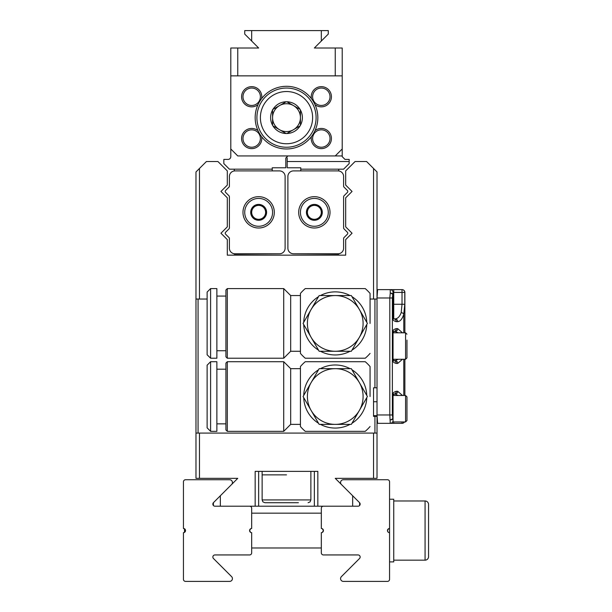 <?xml version="1.0" encoding="UTF-8"?>
<svg xmlns="http://www.w3.org/2000/svg" width="612" height="612" viewBox="0 0 612 612"><rect width="100%" height="100%" fill="white"/><g stroke="black" fill="none" stroke-linecap="round" stroke-linejoin="round"><path stroke-width="0.92" d="M195.978 433.082L195.978 299.038L207.124 299.038L199.458 299.038L199.458 168.476L206.428 161.514L217.91 161.514L227.312 170.909L227.312 185.084L220.947 191.457L227.312 197.821L227.312 226.868L220.947 233.233L227.312 239.598L227.312 255.166L345.688 255.166L345.688 239.598L352.061 233.233L345.688 226.868L345.688 197.821L352.061 191.457L345.688 185.084L345.688 170.909L355.09 161.514L366.58 161.514L373.542 168.476L373.542 299.038L370.061 299.038L374.934 299.038L374.934 387.817L373.542 387.817L373.542 416.367L374.934 416.367L374.934 433.082L195.978 433.082L195.978 478.339L237.762 478.339L220.351 495.751L220.351 506.193L255.166 506.193L255.166 471.378L317.835 471.378L317.835 506.193L352.657 506.193L352.657 495.751L335.246 478.339L373.542 478.339L373.542 433.082L199.458 433.082L199.458 478.339M374.934 416.367L377.023 416.367L377.023 433.082L374.934 433.082M198.066 433.082L198.066 299.038M374.934 299.038L377.023 299.038L377.023 387.817L374.934 387.817M300.775 169.172L343.6 169.172L349.169 163.603L349.169 161.514L287.196 161.514L287.196 167.78L300.775 167.78L300.775 170.909L293.469 170.909A5.569 5.569 0 0 0 287.892 176.486L287.892 248.204A5.569 5.569 0 0 0 293.469 253.773L338.727 254.125L338.727 253.728M338.727 170.955L338.727 169.172M287.196 161.514L287.196 158.026L286.5 157.33M342.207 155.938L335.246 155.938L342.207 148.976L342.207 156.634L344.992 159.418L349.169 159.418L349.169 161.514M335.246 155.938L237.762 155.938L230.793 148.976L230.793 156.634A2.785 2.785 0 0 1 228.008 159.418L223.831 159.418L223.831 163.603L229.401 169.172L272.225 169.172L272.225 170.909L279.539 170.909L234.977 170.909A5.569 5.569 0 0 0 229.401 176.486L229.401 186.125A1.392 1.392 0 0 1 228.995 187.104L225.637 190.47A1.392 1.392 0 0 0 225.637 192.436L228.995 195.802A1.392 1.392 0 0 1 229.401 196.789L229.401 227.901A1.392 1.392 0 0 1 228.995 228.888L225.637 232.246A1.392 1.392 0 0 0 225.637 234.22L228.995 237.578A1.392 1.392 0 0 1 229.401 238.565L229.401 248.204A5.569 5.569 0 0 0 234.977 253.773L279.539 253.773A5.569 5.569 0 0 0 285.108 248.204L285.108 176.486A5.569 5.569 0 0 0 279.539 170.909M287.892 155.938L285.804 158.026L285.804 167.78L272.225 167.78L272.225 169.172M234.281 170.955L234.281 169.172M234.281 253.728L234.281 254.125L279.539 253.773M251.685 212.341A6.962 6.962 0 0 1 252.618 208.86A6.962 6.962 0 0 0 258.647 219.31A6.962 6.962 0 0 0 264.682 208.86A6.962 6.962 0 0 0 252.618 208.86M230.563 157.751L229.944 158.646M373.542 168.476L377.023 171.957L377.023 299.038M195.978 299.038L195.978 171.957L199.458 168.476M344.013 195.802L347.371 192.436L344.013 195.802A1.392 1.392 0 0 0 343.6 196.789L343.6 227.901A1.392 1.392 0 0 0 344.013 228.888A1.392 1.392 0 0 1 343.6 227.901M344.013 237.578L347.371 234.22L344.013 237.578A1.392 1.392 0 0 0 343.6 238.565L343.6 248.204A5.569 5.569 0 0 1 338.031 253.773L293.469 253.773M343.6 176.486L343.6 186.125A1.392 1.392 0 0 0 344.013 187.104A1.392 1.392 0 0 1 343.6 186.125L343.6 176.486A5.569 5.569 0 0 0 338.031 170.909L293.469 170.909M229.401 227.901A1.392 1.392 0 0 1 228.995 228.888L225.637 232.246M228.995 195.802A1.392 1.392 0 0 1 229.401 196.789M229.401 186.125A1.392 1.392 0 0 1 228.995 187.104L225.637 190.47M285.108 248.204L285.108 176.486M228.995 237.578A1.392 1.392 0 0 1 229.401 238.565L229.401 248.204M344.013 228.888L347.371 232.246A1.392 1.392 0 0 1 347.371 234.22M287.892 248.204L287.892 176.486M344.013 187.104L347.371 190.47A1.392 1.392 0 0 1 347.371 192.436M298.687 212.341A15.667 15.667 0 0 0 314.354 228.008A15.667 15.667 0 0 0 330.021 212.341A15.667 15.667 0 0 0 314.354 196.674A15.667 15.667 0 0 0 298.687 212.341A15.667 15.667 0 0 0 314.354 228.008A15.667 15.667 0 0 0 330.021 212.341M310.338 219.31L310.544 219.31A7.941 7.941 0 0 0 318.171 219.31L318.477 219.127A7.941 7.941 0 0 0 322.295 212.525L322.295 212.165A7.941 7.941 0 0 0 318.477 205.563L318.171 205.38A7.941 7.941 0 0 0 310.544 205.38L310.23 205.563A7.941 7.941 0 0 0 306.421 212.165L306.421 212.525A7.941 7.941 0 0 0 310.23 219.127L310.338 219.31M310.544 219.31L318.171 219.31M306.421 212.525L310.23 219.127M310.23 205.563L306.421 212.165M318.171 205.38L310.544 205.38M322.295 212.165L318.477 205.563M318.477 219.127L322.295 212.525M307.392 212.341A6.962 6.962 0 0 0 320.39 215.822A6.962 6.962 0 0 0 314.354 205.38A6.962 6.962 0 0 0 307.392 212.341M242.979 212.341A15.667 15.667 0 0 0 258.647 228.008A15.667 15.667 0 0 0 274.314 212.341A15.667 15.667 0 0 0 258.647 196.674A15.667 15.667 0 0 0 242.979 212.341A15.667 15.667 0 0 0 258.647 228.008A15.667 15.667 0 0 0 274.314 212.341M254.63 219.31L254.837 219.31A7.941 7.941 0 0 0 262.464 219.31L262.778 219.127A7.941 7.941 0 0 0 266.587 212.525L266.587 212.165A7.941 7.941 0 0 0 262.778 205.563L262.464 205.38A7.941 7.941 0 0 0 254.837 205.38L254.523 205.563A7.941 7.941 0 0 0 250.713 212.165L250.713 212.525A7.941 7.941 0 0 0 254.523 219.127L254.63 219.31M254.837 219.31L262.464 219.31M250.713 212.525L254.523 219.127M254.523 205.563L250.713 212.165M262.464 205.38L254.837 205.38M266.587 212.165L262.778 205.563M262.778 219.127L266.587 212.525M393.042 317.506L393.042 294.716A2.785 1.637 180 0 0 390.257 293.087L390.257 289.637L384.336 289.637M402.092 289.637A2.785 2.785 0 0 1 404.876 292.421L404.784 292.421A2.785 2.769 -90 0 0 402.023 289.637L402.023 292.421L404.784 292.421L404.784 304.256L403.775 314.147C402.329 318.913 400.302 321.422 397.693 321.667L396.301 321.667C393.631 320.963 392.468 319.801 392.82 318.186L392.82 294.716A2.785 1.584 17.1 0 0 390.257 293.087L389.806 297.99L377.023 297.99L377.604 289.637L402.092 289.637A2.785 2.785 0 0 1 404.876 292.421L404.876 332.806M377.65 423.336L377.237 423.336L377.053 417.506M393.042 418.248L392.82 418.248A2.785 1.591 162.9 0 1 390.257 419.886A2.785 1.637 0 0 0 393.042 418.248L393.042 420.543A2.785 2.785 0 0 1 390.257 423.336L377.604 423.336L377.023 414.974L377.023 387.817M393.439 394.151A0.696 0.696 0 0 1 393.738 394.09L393.042 394.786L393.042 421.936L405.572 421.936L406.965 420.543L406.965 396.874L405.572 395.482L405.572 421.936M393.042 294.716L393.042 292.421L392.368 297.99L392.368 414.974L392.82 418.248L392.82 394.786C392.407 393.294 393.57 392.139 396.301 391.298A2.785 2.563 -90 0 1 393.738 394.09L395.13 394.09A2.785 2.563 -90 0 0 397.693 391.298L396.301 391.298M393.042 359.267L405.572 359.267L405.572 332.806L393.042 332.806L393.042 360.009M392.368 297.99L389.806 297.99L389.806 414.974L390.257 423.336L402.023 423.336A2.785 2.769 -90 0 0 404.417 421.936M402.497 359.267L397.693 363.444L396.301 363.444C393.631 362.74 392.468 361.577 392.82 359.963L392.82 332.109C392.598 330.419 393.761 329.256 396.301 328.629L397.693 328.629L402.489 332.806M402.497 395.482L397.693 391.298M404.784 304.256L402.023 304.256L401.212 312.564C399.758 316.58 397.731 318.684 395.123 318.883L393.738 318.883L393.042 318.232M397.693 321.667A2.785 2.563 -90 0 0 395.123 318.883L393.738 318.883A2.785 2.563 -90 0 1 396.301 321.667M390.257 423.336L393.042 423.336M398.274 359.267L395.13 360.659L393.738 360.659L392.82 359.963M404.876 359.267L404.876 395.482M404.509 421.936A2.785 2.785 0 0 1 402.092 423.336M398.267 395.482L395.123 394.09L393.738 394.09L393.738 395.482M397.693 363.444A2.785 2.563 -90 0 0 395.123 360.659L393.738 360.659A2.785 2.563 -90 0 1 396.301 363.444M392.82 332.109L393.738 331.413L395.123 331.413L398.274 332.806M396.301 328.629A2.785 2.563 90 0 1 393.738 331.413L395.123 331.413A2.785 2.563 90 0 0 397.693 328.629M393.669 331.421A0.696 0.696 0 0 1 393.738 331.413L393.738 332.806M393.042 292.421A2.785 2.785 0 0 0 390.257 289.637A2.785 2.785 0 0 1 393.042 292.421L393.738 292.421L393.738 318.883M406.965 340.088L406.965 357.875L405.572 359.267M406.965 351.265L406.965 346.178M406.965 346.04L406.965 340.953M406.965 413.796L406.965 408.847M406.965 408.571L406.965 403.622M377.023 433.082L377.023 478.339L373.542 478.339M258.647 471.378L258.647 506.193L255.166 506.193M317.835 506.193L258.647 506.193M359.619 502.72L359.619 505.497A2.088 2.088 0 0 0 359.619 502.72M213.389 505.497L213.389 502.72A2.088 2.088 0 0 0 213.389 505.497M314.354 506.193L314.354 471.378M286.5 474.858L262.127 474.858L286.5 474.858M298.411 502.712L264.92 502.712L262.93 501.886L262.127 499.928L262.127 471.378M286.776 502.712L296.95 502.712M321.323 513.162L251.685 513.162L251.685 508.281A2.088 2.088 0 0 0 249.597 506.193L214.95 506.193A2.088 2.088 0 0 1 213.473 502.628L231.611 484.49A2.785 2.785 0 0 0 229.645 479.732L185.535 479.732A2.088 2.088 0 0 0 183.447 481.828L183.447 528.477A2.088 2.088 0 0 1 185.535 530.566A2.088 2.088 0 0 1 183.447 532.654L183.447 579.312A2.088 2.088 0 0 0 185.535 581.4L229.645 581.4A2.785 2.785 0 0 0 231.611 576.642L213.473 558.504A2.088 2.088 0 0 1 214.95 554.939L249.597 554.939A2.088 2.088 0 0 0 251.685 552.85L251.685 532.654A2.088 2.088 0 0 1 249.597 530.566A2.088 2.088 0 0 1 251.685 528.477L251.685 508.281M183.447 547.977L183.447 579.312M185.535 530.566L184.495 532.379L184.495 528.76L185.252 529.525M184.839 529.013L183.447 528.477L184.839 529.013M321.323 549.018L321.323 552.85A2.088 2.088 0 0 0 323.411 554.939L358.058 554.939A2.088 2.088 0 0 1 359.535 558.504L341.397 576.642A2.785 2.785 0 0 0 343.363 581.4L387.473 581.4A2.088 2.088 0 0 0 389.561 579.312L389.561 532.654A2.088 2.088 0 0 1 387.473 530.566A2.088 2.088 0 0 1 389.561 528.477L389.561 481.828A2.088 2.088 0 0 0 387.473 479.732L343.363 479.732A2.785 2.785 0 0 0 341.397 484.49L359.535 502.628A2.088 2.088 0 0 1 358.058 506.193L323.411 506.193A2.088 2.088 0 0 0 321.323 508.281L321.323 528.477A2.088 2.088 0 0 1 323.411 530.566A2.088 2.088 0 0 1 321.323 532.654L321.323 552.85M389.561 561.9L393.738 561.9L393.738 499.231L389.561 499.231L389.561 481.828M393.738 500.976L425.072 500.976A3.481 3.481 0 0 1 428.553 504.456L428.553 514.485M428.553 546.646L428.553 556.683A3.481 3.481 0 0 1 425.072 560.164L393.738 560.164M213.473 558.504A2.088 2.088 0 0 1 214.95 554.939L249.597 554.939M185.535 581.4L229.645 581.4M229.645 479.732L185.535 479.732M250.637 528.76L249.597 530.566L250.629 532.371M387.473 479.732L343.363 479.732M343.363 581.4L387.473 581.4M358.058 554.939A2.088 2.088 0 0 1 359.535 558.504L341.397 576.642M387.756 531.614L388.505 532.371M322.363 532.379L323.411 530.566L322.379 528.768M388.513 528.76L387.473 530.566M389.561 528.477L389.561 532.654M251.685 547.977L321.323 547.977M428.553 504.456L428.553 556.683M428.553 538.606L428.553 538.193M230.793 148.976L230.793 48.011L237.762 48.011L237.762 75.865L230.793 75.865M342.207 75.865L335.246 75.865L335.246 48.011L342.207 48.011L342.207 148.976M311.393 98.609A10.098 10.098 0 0 1 321.323 86.652A10.098 10.098 0 0 1 325.691 105.853A10.098 10.098 0 0 1 315.012 104.637M257.996 104.637A10.098 10.098 0 0 1 241.587 96.75A10.098 10.098 0 0 1 251.685 86.652A10.098 10.098 0 0 1 261.607 98.609M261.607 136.675A10.098 10.098 0 0 1 251.685 148.632A10.098 10.098 0 0 1 247.309 129.43A10.098 10.098 0 0 1 257.996 130.647M315.012 130.647A10.098 10.098 0 0 1 331.413 138.534A10.098 10.098 0 0 1 321.323 148.632A10.098 10.098 0 0 1 311.393 136.675M335.246 75.865L237.762 75.865M335.246 48.011L314.354 48.011L321.323 41.042L321.323 30.6L328.284 30.6L328.284 34.081L321.323 41.042M321.323 30.6L251.685 30.6L251.685 41.042L258.647 48.011L237.762 48.011M251.685 41.042L244.723 34.081L244.723 30.6L251.685 30.6M330.021 96.75A8.706 8.706 0 0 1 321.323 105.455A8.706 8.706 0 0 1 312.617 96.75A8.706 8.706 0 0 1 321.323 88.044A8.706 8.706 0 0 1 330.021 96.75M260.391 96.75A8.706 8.706 0 0 1 251.685 105.455A8.706 8.706 0 0 1 242.979 96.75A8.706 8.706 0 0 1 251.685 88.044A8.706 8.706 0 0 1 260.391 96.75M260.391 138.534A8.706 8.706 0 0 1 251.685 147.24A8.706 8.706 0 0 1 242.979 138.534A8.706 8.706 0 0 1 251.685 129.828A8.706 8.706 0 0 1 260.391 138.534M330.021 138.534A8.706 8.706 0 0 1 321.323 147.24A8.706 8.706 0 0 1 312.617 138.534A8.706 8.706 0 0 1 321.323 129.828A8.706 8.706 0 0 1 330.021 138.534M286.5 86.307A31.334 31.334 0 0 0 255.166 117.642A31.334 31.334 0 0 0 286.5 148.976A31.334 31.334 0 0 0 317.835 117.642A31.334 31.334 0 0 0 286.5 86.307M286.5 88.044A29.598 29.598 0 0 0 256.91 117.642A29.598 29.598 0 0 0 286.5 147.24A29.598 29.598 0 0 0 316.098 117.642A29.598 29.598 0 0 0 286.5 88.044A29.598 29.598 0 0 0 256.91 117.642A29.598 29.598 0 0 0 286.5 147.24M272.577 109.602L272.577 110.022A15.874 15.874 0 0 0 272.577 125.261L272.937 125.888A15.874 15.874 0 0 0 286.141 133.515L286.867 133.515A15.874 15.874 0 0 0 300.071 125.888L300.431 125.261A15.874 15.874 0 0 0 300.431 110.022L300.071 109.395A15.874 15.874 0 0 0 286.867 101.768L286.141 101.768A15.874 15.874 0 0 0 272.937 109.395L272.577 109.602M272.577 110.022L272.577 125.261L272.577 110.022M286.141 101.768L272.937 109.395L286.141 101.768M300.071 109.395L286.867 101.768L300.071 109.395M300.431 125.261L300.431 110.022L300.431 125.261M286.867 133.515L300.071 125.888L286.867 133.515M272.937 125.888L286.141 133.515L272.937 125.888M286.5 103.719A13.923 13.923 0 0 0 279.539 129.706A13.923 13.923 0 0 0 300.431 117.642A13.923 13.923 0 0 0 286.5 103.719M370.061 396.522L370.061 366.527A45.961 45.961 0 0 0 365.242 361.707L305.25 361.707A45.961 45.961 0 0 0 300.431 366.527L300.431 368.669L290.677 368.669L290.677 424.376L300.431 424.376L300.431 366.527M303.72 397.632A31.541 31.541 0 0 0 318.523 423.274M320.443 424.376A31.541 31.541 0 0 0 350.049 424.376M351.969 423.274A31.541 31.541 0 0 0 366.772 397.632M370.061 426.526A45.961 45.961 0 0 1 365.242 431.338L305.25 431.338A45.961 45.961 0 0 1 300.431 426.526L300.431 396.522M366.772 395.421A31.541 31.541 0 0 0 351.969 369.778M350.049 368.669A31.541 31.541 0 0 0 320.443 368.669M318.523 369.778A31.541 31.541 0 0 0 303.72 395.421M359.366 410.453L351.326 424.376L319.166 424.376L303.085 396.522L319.166 368.669L351.326 368.669L367.407 396.522L359.366 410.453A27.854 27.854 0 0 1 307.392 396.522A27.854 27.854 0 0 1 359.366 382.599A27.854 27.854 0 0 1 359.366 410.453M290.677 424.376L283.716 431.338L283.716 361.707L290.677 368.669M227.312 431.338L225.92 429.945L225.92 363.1L227.312 361.707L227.312 431.338L283.716 431.338M216.87 431.338L216.87 361.707L210.605 361.707L210.605 431.338L216.87 431.338M210.605 361.707L207.124 365.188L207.124 427.857L210.605 431.338M370.061 323.411L370.061 293.408A45.961 45.961 0 0 0 365.242 288.589L305.25 288.589A45.961 45.961 0 0 0 300.431 293.408L300.431 295.558L290.677 295.558L290.677 351.265L300.431 351.265L300.431 293.408M303.72 324.513A31.541 31.541 0 0 0 318.523 350.156M320.443 351.265A31.541 31.541 0 0 0 350.049 351.265M351.969 350.156A31.541 31.541 0 0 0 366.772 324.513M370.061 353.407A45.961 45.961 0 0 1 365.242 358.227L305.25 358.227A45.961 45.961 0 0 1 300.431 353.407L300.431 323.411M366.772 322.302A31.541 31.541 0 0 0 351.969 296.659M350.049 295.558A31.541 31.541 0 0 0 320.443 295.558M318.523 296.659A31.541 31.541 0 0 0 303.72 322.302M359.366 337.334L351.326 351.265L319.166 351.265L303.085 323.411L319.166 295.558L351.326 295.558L367.407 323.411L359.366 337.334A27.854 27.854 0 0 1 307.392 323.411A27.854 27.854 0 0 1 359.366 309.481A27.854 27.854 0 0 1 359.366 337.334M290.677 351.265L283.716 358.227L283.716 288.589L290.677 295.558M227.312 358.227L225.92 356.834L225.92 289.981L227.312 288.589L227.312 358.227L283.716 358.227M216.87 358.227L216.87 288.589L210.605 288.589L210.605 358.227L216.87 358.227M210.605 288.589L207.124 292.077L207.124 354.746L210.605 358.227M300.431 212.341A13.923 13.923 0 0 0 314.354 226.272A13.923 13.923 0 0 0 328.284 212.341A13.923 13.923 0 0 0 314.354 198.418A13.923 13.923 0 0 0 300.431 212.341M244.723 212.341A13.923 13.923 0 0 0 258.647 226.272A13.923 13.923 0 0 0 272.577 212.341A13.923 13.923 0 0 0 258.647 198.418A13.923 13.923 0 0 0 244.723 212.341M393.738 421.936L393.738 423.336M403.775 332.806L403.775 314.147A2.785 1.538 -163.7 0 0 401.212 312.564M403.775 395.482L403.775 359.267M392.368 414.974L377.023 414.974M393.042 393.562L393.042 395.482L405.572 395.482M402.023 421.936L402.023 423.336M393.738 359.267L393.738 360.659M393.042 304.256L402.023 304.256L402.023 292.421L393.738 292.421L393.738 289.637M308.088 502.712L310.077 501.886L310.873 499.928L262.127 499.928M425.072 500.976L425.072 560.164M286.5 91.532A26.109 26.109 0 0 0 260.391 117.642A26.109 26.109 0 0 0 286.5 143.751A26.109 26.109 0 0 0 312.617 117.642A26.109 26.109 0 0 0 286.5 91.532M405.572 332.806L406.965 334.198M377.023 401.747L373.542 401.747M377.03 415.67L373.542 415.67M310.873 471.378L310.873 499.928M227.312 361.707L283.716 361.707M216.87 423.856L225.92 423.856M216.87 369.189L225.92 369.189M227.312 288.589L283.716 288.589M216.87 350.737L225.92 350.737M216.87 296.078L225.92 296.078"/></g></svg>

